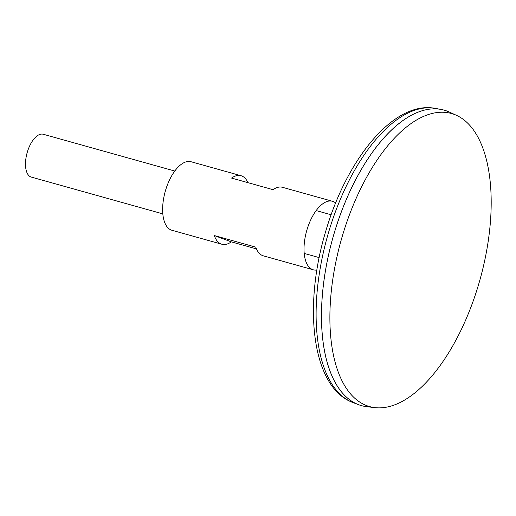 <?xml version="1.0" encoding="UTF-8"?>
<svg xmlns="http://www.w3.org/2000/svg" width="516" height="516" viewBox="0 0 516 516"><rect width="100%" height="100%" fill="white"/><g stroke="black" fill="none" stroke-linecap="round" stroke-linejoin="round"><path stroke-width="0.77" d="M444.134 110.14A153.426 72.775 105.6 0 0 440.993 109.418A153.426 72.775 105.6 0 0 334.407 232.464A153.426 72.775 105.6 0 0 358.433 404.641A153.426 72.775 105.6 0 0 361.49 405.653M399.861 122.873A153.4 72.769 105.6 0 0 334.413 232.471A153.4 72.769 105.6 0 0 330.246 371.804M456.654 115.423L449.333 112.056A153.426 72.775 105.6 0 0 334.426 232.471A153.426 72.775 105.6 0 0 366.928 406.718L374.938 407.634A152.149 72.169 105.6 0 0 480.035 279.491A152.149 72.169 105.6 0 0 456.654 115.423A152.149 72.169 105.6 0 0 342.708 234.838A152.149 72.169 105.6 0 0 374.938 407.634M174.789 171.041L43.26 134.257A22.233 10.546 105.6 0 0 27.361 151.988A22.233 10.546 105.6 0 0 31.283 177.085L162.811 213.869M335.632 202.982A35.578 16.873 105.6 0 0 332.452 201.279L282.497 187.308A35.578 16.873 105.6 0 0 273.022 189.675L231.555 178.072A35.578 16.873 -74.4 0 1 241.024 175.711L191.068 161.74A35.578 16.873 105.6 0 0 165.63 190.107A35.578 16.873 105.6 0 0 171.905 230.265L221.861 244.236A35.578 16.873 -74.4 0 1 214.308 235.541L255.781 247.145A35.578 16.873 105.6 0 0 263.334 255.833L313.289 269.804A35.578 16.873 105.6 0 0 316.889 270.003M332.452 201.279A35.578 16.873 105.6 0 0 307.014 229.646A35.578 16.873 105.6 0 0 313.289 269.804M241.024 175.711A35.578 16.873 -74.4 0 1 247.899 182.645M256.465 248.899L231.336 241.875A35.578 16.873 -74.4 0 1 221.861 244.236M214.308 235.541L231.336 241.875M328.995 230.975A152.878 72.517 105.6 0 0 352.931 402.538C311.928 387.639 302.66 306.685 326.028 230.291C347.462 157.67 394.566 100.439 435.201 108.366A152.878 72.517 105.6 0 0 328.995 230.975M352.931 402.538L358.433 404.641M435.201 108.366L440.993 109.418M304.201 253.408L319.159 257.594M316.173 210.58L331.137 214.766"/></g></svg>
